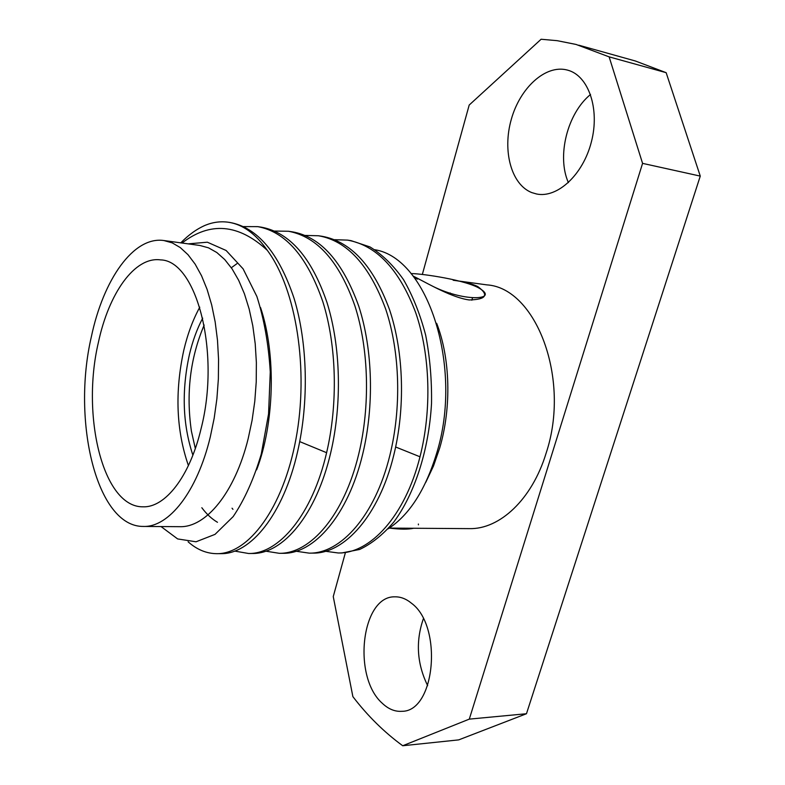 <?xml version="1.0" encoding="UTF-8"?>
<svg xmlns="http://www.w3.org/2000/svg" width="785" height="785" viewBox="0 0 785 785"><rect width="100%" height="100%" fill="white"/><g stroke="black" fill="none" stroke-linecap="round" stroke-linejoin="round"><path stroke-width="1.18" d="M200.989 429.042C189.646 476.897 165.017 507.856 142.88 506.816C102.923 507.228 81.12 415.922 98.341 342.643C108.742 293.394 134.657 256.244 160.591 259.894C196.436 260.502 220.86 352.347 200.989 429.042M188.42 465.584C176.252 430.445 174.721 391.97 183.808 350.169C187.605 334.047 192.933 319.721 199.782 307.19M202.707 318.151C197.064 328.837 192.649 340.935 189.44 354.457C181.492 390.734 182.64 424.292 192.884 455.153M143.37 526.441C168.716 527.422 197.094 492.087 210.301 436.892L214.187 418.16L216.895 398.731L218.367 378.988L218.554 359.344L217.484 340.199L215.168 321.928L211.675 304.894L207.103 289.41L201.539 275.751L195.131 264.123L188.007 254.703L180.324 247.609L172.229 242.879L163.879 240.534C133.421 236.049 103.316 279.705 91.354 336.765C71.641 421.231 96.604 527 143.37 526.441L179.755 526.686C205.798 527.648 234.793 492.931 248.158 438.727L252.083 420.338L254.791 401.253L256.234 381.863L256.371 362.562L255.213 343.751L252.79 325.785L249.159 309.025L244.42 293.786L238.679 280.333L232.075 268.863L224.745 259.57L216.837 252.535L208.516 247.834L199.93 245.479L163.879 240.534M436.666 323.322C450.305 358.245 451.64 407.503 439.688 448.058L433.477 466.045L425.794 482.314M448.784 293.865L450.247 292.972M472.177 284.955L473.63 284.759M459.637 281.138L486.798 284.867C535.812 287.791 571.068 378.704 546.095 453.239C531.994 499.603 499.584 529.482 469.312 528.629L389.262 528.099M412.998 275.996L417.502 278.312C429.297 284.415 452.886 297.858 469.273 299.958C486.435 299.487 489.232 294.993 477.673 286.486C471.392 283.581 463.238 281.501 453.19 280.255M260.561 307.573C276.448 354.84 274.289 423.89 256.626 469.842M188.145 243.87L207.358 242.202L226.119 250.484L243.085 268.823L256.872 296.475C264.103 319.034 268.578 344.203 270.266 371.962L268.558 413.94L261.258 454.132C253.84 478.987 244.488 499.8 233.194 516.569L215.021 534.369L196.034 541.787L177.636 538.932L161.023 526.558M188.115 541.807C196.947 549.647 206.543 553.611 216.915 553.68L220.919 553.651C250.425 554.426 283.454 514.567 297.643 451.434C308.956 402.048 307.71 343.065 294.071 298.359C278.763 252.77 257.382 227.473 229.917 222.469L228.484 222.253C220.693 221.135 212.961 222.145 205.277 225.275C196.711 229.004 188.547 234.862 180.786 242.859M248.59 553.494L252.476 553.474C283.248 553.955 316.276 514.626 330.681 452.876C342.123 404.363 340.808 346.519 327.011 302.598C311.635 257.666 289.812 232.537 261.562 227.218L257.657 226.63C285.554 231.693 307.288 256.734 322.851 301.754C336.736 345.881 338.05 404.02 326.609 452.7C312.244 514.921 278.695 554.249 248.59 553.494L234.695 551.09M309.212 553.14L312.881 553.121C344.291 553.827 378.939 515.745 393.658 455.624C405.394 408.592 403.912 352.406 389.517 309.614C373.385 265.929 350.915 241.495 322.095 236.305L318.416 235.755C347.019 240.671 369.49 265.242 385.827 309.486C400.173 352.671 401.478 408.435 389.841 455.457C375.083 515.794 340.572 553.817 309.212 553.14L296.112 551.247M279.342 553.317L283.12 553.297C313.971 553.984 348.049 515.46 362.66 454.27C374.19 406.581 372.953 350.031 358.804 306.307C342.692 261.513 320.515 236.687 292.275 231.83L288.488 231.261C317.14 236.628 339.277 261.503 354.899 305.875C368.911 349.247 370.294 406.277 358.725 454.103C344.164 514.98 310.674 553.788 279.342 553.317L265.85 551.188M216.915 553.68C248.374 554.073 283.051 508.582 295.935 439.149C308.956 369.843 296.396 289.302 267.292 250.317C255.655 233.744 242.712 224.392 228.484 222.253M243.448 226.59L257.657 226.639M182.042 243.026C210.135 221.39 238.542 223.823 267.292 250.317M274.711 231.065L288.488 231.261M305.061 235.431L318.416 235.755M334.538 239.7L347.5 240.112C376.643 245.352 399.388 269.549 415.716 312.705C430.298 354.967 431.828 410.388 419.995 456.782C405.158 516.069 370.118 553.651 338.227 552.974L325.51 551.276M347.5 240.112L351.072 240.652L369.98 246.932C382.187 254.418 393.354 265.301 403.47 279.568C412.733 295.621 420.132 314.128 425.656 335.107C429.925 357.087 431.878 379.861 431.524 403.421C428.865 450.462 414.529 494.138 393.766 522.074C382.962 534.703 371.58 543.838 359.628 549.471L341.799 552.954L338.227 552.974M232.056 508.209L232.949 509.337M236.893 263.701L231.31 267.754M201.823 507.728C206.563 514.096 211.783 518.944 217.474 522.29M388.133 528.825C409.299 515.107 425.49 489.86 436.715 453.063C463.248 367.723 428.178 258.069 374.837 249.738M345.361 552.797L333.252 596.58L352.877 696.629C367.596 715.841 384.208 732.219 402.715 745.75L469.293 719.129L642.572 163.368L609.131 56.863L576.082 44.451L557.213 40.683L541.101 39.25L469.195 105.043L422.34 274.446M567.614 70.14C588.514 75.546 600.025 108.889 591.39 141.869C583.019 174.918 557.321 198.35 536.626 194.003L531.759 192.59C511.3 184.573 502.272 150.965 511.261 119.497C519.955 87.949 545.526 64.262 567.231 70.032L567.614 70.14M411.517 603.263C442.995 626.145 435.322 711.701 401.92 711.308C394.953 711.789 388.398 709.1 382.246 703.242C352.043 676.66 361.512 595.687 394.924 596.836C400.644 596.708 406.169 598.847 411.517 603.263M402.715 745.75L458.705 739.882L526.47 713.732L700.269 176.105L666.151 72.681L635.379 60.994L578.771 45.187M476.004 285.711L475.788 286.447M472.462 298.045L471.834 300.213M568.399 182.62C556.643 156.48 567.202 113.442 590.536 94.475M427.658 685.688C416.953 663.747 415.52 641.463 423.341 618.815M700.269 176.105L642.572 163.368M666.151 72.681L609.131 56.863M526.47 713.732L469.293 719.129M195.318 448.529L191.412 431.2C185.927 393.452 190.176 358.068 204.169 325.059M389.478 528.099C400.203 529.424 408.298 529.482 413.754 528.256M418.415 524.831L418.385 524.037M417.453 279.126L413.95 277.213M411.065 273.651C416.178 273.062 459.833 278.616 477.506 287.261C501.242 299.742 466.153 302.853 432.908 286.368M299.723 441.612L326.609 452.7M395.65 446.999L419.995 456.782"/></g></svg>
